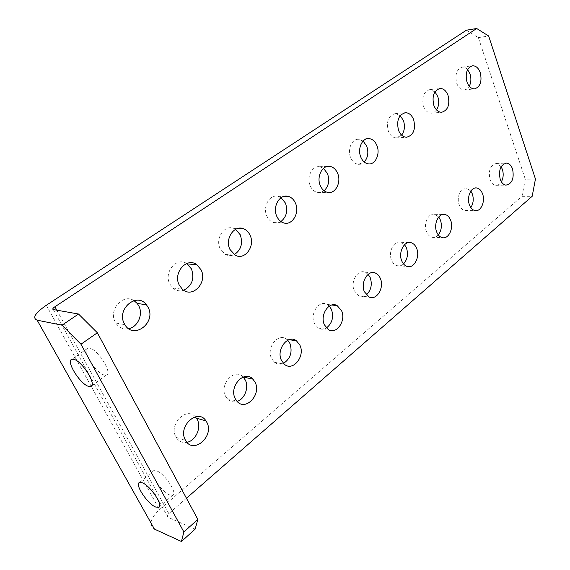 <?xml version="1.0" encoding="UTF-8"?>
<svg xmlns="http://www.w3.org/2000/svg" width="570" height="570" viewBox="0 0 570 570"><rect width="100%" height="100%" fill="white"/><g stroke="black" fill="none" stroke-linecap="round" stroke-linejoin="round"><path stroke-width="0.43" stroke-dasharray="2.85 2.14" d="M104.274 375.01C95.696 373.35 80.976 349.282 87.894 348.078L89.597 348.099C98.076 349.389 113.138 373.934 106.227 375.067L104.274 375.01M169.703 494.974C161.424 492.095 148.378 472.145 153.829 470.62L156.543 470.849C164.716 473.428 178.104 493.777 172.653 495.259L169.703 494.974M501.13 166.725L496.385 163.469C490.335 164.972 488.205 170.316 489.986 179.514C491.283 182.984 493.207 184.915 495.75 185.307C497.973 185.464 499.847 184.302 501.372 181.823M470.87 191.057L466.395 188.093C460.752 187.046 456.257 197.355 459.199 204.751C460.482 208.064 462.384 209.988 464.899 210.508C467.151 210.807 469.124 209.831 470.82 207.566M434.967 91.855L429.63 89.654C423.531 91.806 421.522 97.392 423.61 106.405C425.398 110.858 427.999 113.117 431.412 113.188L434.226 112.283L436.563 109.953M438.743 216.992L434.618 214.299C428.448 212.717 423.175 223.775 426.453 231.591C427.7 234.705 429.538 236.593 431.974 237.263C434.29 237.747 436.385 236.956 438.266 234.883M400.204 115.61L395.153 113.637C388.348 115.696 386.075 121.524 388.32 131.114C390.115 135.418 392.737 137.691 396.178 137.926L401.629 135.154M404.572 244.694L400.924 242.271C394.169 239.941 387.864 251.869 391.554 260.198C392.737 263.048 394.469 264.879 396.741 265.691C399.143 266.425 401.401 265.834 403.517 263.931M363.133 141.054L358.487 139.265C351.861 138.781 347.159 149.561 350.607 157.505C352.374 161.595 354.96 163.868 358.366 164.317L364.237 162.03M368.163 274.327L365.142 272.232C357.782 268.848 350.087 281.787 354.284 290.75L358.936 295.93C361.451 296.991 363.916 296.642 366.318 294.897M323.518 168.342L319.499 166.746C312.075 165.528 306.304 177.249 310.23 185.777C311.911 189.539 314.369 191.777 317.611 192.496L320.988 192.361L324.102 190.758M329.303 306.097L327.102 304.437C319.15 299.578 309.567 313.7 314.391 323.447L318.267 328.085C320.91 329.603 323.625 329.567 326.403 327.971M281.096 197.683L278.053 196.358C269.703 193.928 262.321 206.817 266.874 216.123C268.385 219.4 270.586 221.538 273.465 222.549C276.044 223.347 278.531 223.013 280.91 221.538M287.736 340.24L286.56 339.236C278.153 332.339 265.969 347.793 271.598 358.53L274.419 362.271C277.177 364.43 280.191 364.8 283.461 363.389M235.588 229.318L234.042 228.52C224.722 224.053 214.783 238.381 220.205 248.791L225.378 254.462C228.306 255.959 231.27 256.008 234.263 254.612M243.219 377.026L243.169 377.012C234.662 367.401 218.93 384.28 225.563 396.264L227.124 398.637C229.895 401.636 233.223 402.562 237.113 401.401M186.675 263.511C176.586 256.564 163.376 272.389 169.839 284.052L172.845 288.035C176.109 290.778 179.735 291.519 183.711 290.244M467.614 69.626C465.932 67.745 464.087 66.918 462.085 67.146C456.563 69.326 454.767 74.691 456.705 83.241C458.465 87.78 461.016 90.024 464.351 89.967L467.094 88.87L469.281 86.255M195.332 416.805C186.383 406.275 168.549 424.422 175.909 436.962L176.159 437.404C178.738 441.451 182.336 443.082 186.939 442.306M133.986 300.618C123.099 293.051 108.115 310.044 115.304 322.228L115.767 323.033C118.98 327.764 123.291 329.652 128.713 328.712M535.444 179.016L525.284 179.215L522.034 196.315L159.5 509.63C150.231 518.472 148.542 524.963 154.434 529.095M186.447 498.237L168.827 513.634C167.088 515.323 166.789 516.541 167.929 517.282L195.147 529.117M466.388 30.21L478.365 37.627L525.284 179.215M478.365 37.627L488.654 36.01M522.034 196.315L532.188 196.272M53.267 309.546L167.929 517.282M56.8 310.173L168.827 513.634M46.305 305.278L159.5 509.63M87.894 348.078L72.027 359.257M153.829 470.62L139.557 482.484M495.75 185.307L505.953 185.157M464.899 210.508L475.109 210.601M431.412 113.188L441.672 112.276M431.974 237.263L442.178 237.633M396.178 137.926L406.41 137.249M396.741 265.691L406.916 266.382M358.366 164.317L368.541 163.911M358.936 295.93L369.054 296.97M317.611 192.496L327.686 192.396M318.267 328.085L328.284 329.531M273.465 222.549L283.397 222.806M274.419 362.271L284.302 364.18M225.378 254.462L235.111 255.125M227.124 398.637L236.814 401.066M172.845 288.035L182.307 289.161M464.351 89.967L474.625 88.856M176.159 437.404L185.592 440.439M115.767 323.033L124.88 324.679M462.085 67.146L472.359 65.806M234.042 228.52L237.191 228.634M286.56 339.236L289.182 339.67M278.053 196.358L284.124 196.329M327.102 304.437L331.826 304.993M319.499 166.746L327.401 166.44M365.142 272.232L371.469 272.716M358.487 139.265L367.515 138.66M400.924 242.271L408.419 242.599M395.153 113.637L404.864 112.746M434.618 214.299L442.954 214.413M429.63 89.654L439.905 88.5M466.395 188.093L475.316 187.979M496.385 163.469L505.718 163.134M172.653 495.259L159.308 506.759M106.227 375.067L91.699 385.726"/><path stroke-width="0.85" d="M73.701 359.314L72.027 359.257C65.272 360.311 80.277 384.558 88.735 386.396L90.651 386.489C97.413 385.52 82.059 360.774 73.701 359.314M142.229 482.776L139.557 482.484C134.235 483.866 147.495 503.966 155.688 507.029L158.588 507.378C163.918 506.039 150.316 485.526 142.229 482.776M500.196 179.301C501.493 182.806 503.41 184.758 505.953 185.157C512.109 183.811 514.318 178.446 512.572 169.055C511.254 165.407 509.259 163.426 506.595 163.106C500.553 164.623 498.415 170.017 500.196 179.301M501.372 181.823C503.381 178.018 503.716 173.857 502.377 169.354L501.13 166.725M469.416 204.787C470.699 208.136 472.594 210.073 475.109 210.601C480.866 211.919 485.49 201.445 482.576 193.893C481.258 190.387 479.27 188.413 476.613 187.965C470.977 186.91 466.474 197.32 469.416 204.787M470.82 207.566C473.371 203.54 473.884 199.001 472.359 193.964L470.87 191.057M433.87 105.422C435.658 109.917 438.259 112.204 441.672 112.276C447.963 110.331 450.079 104.709 448.034 95.425C446.196 90.73 443.489 88.421 439.905 88.5C433.799 90.666 431.789 96.309 433.87 105.422M436.563 109.953C438.928 106.02 439.328 101.531 437.76 96.501L434.967 91.855M436.656 231.912C437.903 235.054 439.748 236.963 442.178 237.633C448.476 239.557 453.927 228.306 450.671 220.312C449.374 216.992 447.429 215.033 444.835 214.441C438.665 212.845 433.385 224.01 436.656 231.912M438.266 234.883C441.451 230.651 442.178 225.727 440.453 220.113L438.743 216.992M398.544 130.359C400.339 134.712 402.962 137.014 406.41 137.249C413.45 135.446 415.865 129.597 413.663 119.686C411.804 115.104 409.046 112.775 405.391 112.703C398.587 114.777 396.3 120.662 398.544 130.359M401.629 135.154C404.6 131.022 405.199 126.148 403.418 120.541L400.204 115.61M401.722 260.832C402.912 263.711 404.643 265.556 406.916 266.382C413.813 269.147 420.354 256.985 416.677 248.456C415.43 245.385 413.578 243.468 411.113 242.713C404.358 240.362 398.038 252.417 401.722 260.832M403.517 263.931C407.429 259.535 408.419 254.206 406.481 247.957L404.572 244.694M360.767 157.021C362.534 161.16 365.128 163.455 368.541 163.911C375.402 164.865 380.418 153.822 376.948 145.599C375.096 141.203 372.338 138.859 368.669 138.581C362.036 138.083 357.312 148.984 360.767 157.021M364.237 162.03C367.935 157.719 368.776 152.439 366.759 146.205L363.133 141.054M364.394 291.74L369.054 296.97C376.57 300.924 384.572 287.693 380.382 278.502C379.228 275.759 377.525 273.928 375.281 273.009C367.906 269.596 360.197 282.684 364.394 291.74M366.318 294.897C371.099 290.365 372.409 284.622 370.236 277.668L368.163 274.327M320.283 185.599C321.964 189.404 324.437 191.67 327.686 192.396C335.388 194.256 341.601 182.208 337.639 173.351C335.844 169.233 333.158 166.903 329.588 166.355C322.15 165.122 316.35 176.971 320.283 185.599M324.102 190.758C328.662 186.297 329.809 180.605 327.529 173.665L323.518 168.342M324.408 324.85L328.284 329.531C336.378 335.132 346.382 320.668 341.544 310.664L337.155 305.613C329.182 300.704 319.57 315.003 324.408 324.85M326.403 327.971C332.21 323.354 333.899 317.177 331.483 309.439L329.303 306.097M276.785 216.308C278.303 219.621 280.504 221.787 283.397 222.806C292.04 226.14 300.069 212.845 295.445 203.134C293.778 199.443 291.298 197.17 288.007 196.308C279.635 193.85 272.218 206.889 276.785 216.308M280.91 221.538C286.503 216.985 288.028 210.843 285.463 203.112L281.096 197.683M281.473 360.397L284.302 364.18C292.788 372.039 305.541 356.179 299.884 345.156L296.486 340.86C288.057 333.892 275.823 349.545 281.473 360.397M283.461 363.389C290.465 358.751 292.624 352.118 289.945 343.489L287.736 340.24M229.924 249.389L235.111 255.125C244.68 260.925 255.588 246.105 250.038 235.189C248.62 232.14 246.546 230.031 243.825 228.862C234.462 224.338 224.48 238.851 229.924 249.389M234.263 254.612C241.117 250.031 243.105 243.418 240.234 234.769L235.588 229.318M235.246 398.672L236.814 401.066C245.285 411.889 261.772 394.554 255.082 382.242L252.93 379.157C244.395 369.438 228.591 386.553 235.246 398.672M237.113 401.401C244.651 399.192 249.154 387.372 245.314 380.069L243.191 377.034M179.286 285.128L182.307 289.161C192.297 298.951 207.915 282.449 201.039 269.774L196.849 264.722C186.81 256.742 172.596 272.945 179.286 285.128M183.711 290.244C192.097 285.734 194.684 278.623 191.47 268.905L186.675 263.511M466.98 82.052C468.74 86.64 471.29 88.906 474.625 88.856C480.289 86.84 482.177 81.439 480.275 72.668C478.479 67.908 475.843 65.621 472.359 65.806C466.844 67.994 465.049 73.409 466.98 82.052M469.281 86.255C471.134 82.543 471.369 78.439 470.001 73.936L467.614 69.626M185.343 439.99L185.592 440.439C193.351 454.896 214.719 436.114 206.782 422.242L205.977 420.895C197.961 407.757 177.455 426.303 185.343 439.99M186.939 442.306C195.759 440.824 201.723 427.436 197.234 419.484L195.332 416.805M124.417 323.86L124.88 324.679C133.736 340.24 156.693 322.413 148.015 307.202L146.454 304.8C136.942 291.576 115.981 309.268 124.417 323.86M128.713 328.712C137.855 327.045 143.419 314.198 138.745 305.812L137.199 303.432L133.986 300.618M186.447 498.237L532.188 196.272L535.444 179.016L488.654 36.01L476.684 28.5L466.388 30.21L46.305 305.278C35.098 313.094 32.048 318.067 37.157 320.19L62.044 325.164L78.532 314.02L97.356 332.773L197.847 519.405L195.147 529.117L181.438 541.5L183.875 531.945L197.847 519.405M476.684 28.5L54.919 306.76C52.818 308.249 52.262 309.175 53.267 309.546L78.532 314.02M37.157 320.19L154.434 529.095L181.438 541.5M97.356 332.773L80.961 344.223L183.875 531.945M80.961 344.223L62.044 325.164M54.919 306.76L56.8 310.173M137.199 303.432L146.454 304.8M196.436 418.152L205.977 420.895M187.295 263.917L196.849 264.722M243.219 377.026L252.93 379.157M237.191 228.634L243.825 228.862M289.182 339.67L296.486 340.86M284.124 196.329L288.007 196.308M331.826 304.993L337.155 305.613M327.401 166.44L329.588 166.355M371.469 272.716L375.281 273.009M367.515 138.66L368.669 138.581M408.419 242.599L411.113 242.713M404.864 112.746L405.391 112.703M442.954 214.413L444.835 214.441M475.316 187.979L476.613 187.965M505.718 163.134L506.595 163.106M159.308 506.759L158.588 507.378M91.699 385.726L90.651 386.489"/></g></svg>
